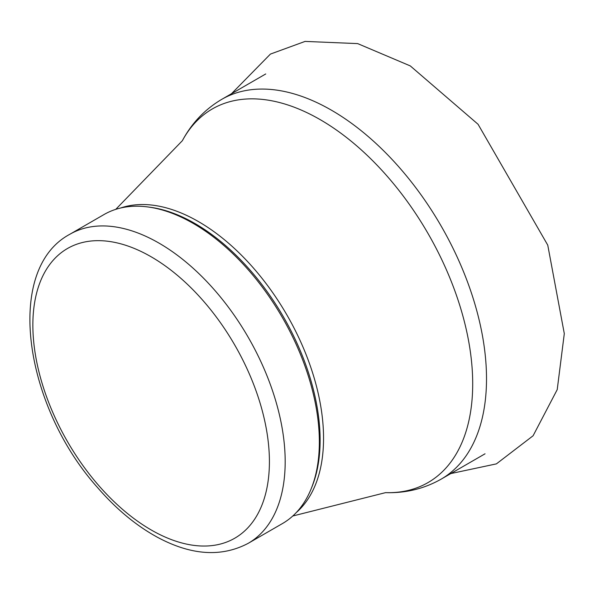 <?xml version="1.0" encoding="UTF-8"?>
<svg xmlns="http://www.w3.org/2000/svg" width="594" height="594" viewBox="0 0 594 594"><rect width="100%" height="100%" fill="white"/><g stroke="black" fill="none" stroke-linecap="round" stroke-linejoin="round"><path stroke-width="0.89" d="M69.81 234.288L103.98 214.56A178.415 103.007 60 0 1 148.173 206.994A178.415 103.007 60 0 1 193.191 223.396A178.415 103.007 60 0 1 311.041 489.1A178.415 103.007 60 0 1 282.395 523.589L248.225 543.317C221.577 557.372 191.439 555.42 157.818 537.466C136.39 525.831 116.283 509.169 97.49 487.481C24.094 405.576 3.943 269.52 69.81 234.288A178.415 103.007 60 0 1 159.021 243.124A178.415 103.007 60 0 1 275.579 400.349A178.415 103.007 60 0 1 248.225 543.317M148.173 206.994L150.371 207.291A176.93 102.153 60 0 1 195.01 223.559A176.93 102.153 60 0 1 311.88 487.043L311.041 489.1M151.136 256.779A167.263 96.57 60 0 1 253.564 520.775A167.263 96.57 60 0 1 48.708 402.502A167.263 96.57 60 0 1 151.136 256.779M120.478 208.049A176.93 102.153 60 0 1 198.441 221.577A176.93 102.153 60 0 1 311.152 368.406A176.93 102.153 60 0 1 296.287 512.563M385.565 492.641C405.561 493.272 424.071 488.788 441.09 479.18A219.305 126.619 60 0 0 474.71 303.445A219.305 126.619 60 0 0 331.437 110.194A219.305 126.619 60 0 0 221.785 99.332C204.952 109.266 191.817 123.047 182.365 140.689A215.711 124.54 60 0 1 320.166 119.632A215.711 124.54 60 0 1 468.97 342.968A215.711 124.54 60 0 1 385.565 492.641L292.775 516M410.291 65.912L478.066 124.28L547.757 245.136L564.3 333.628L557.224 389.612L533.1 435.758L496.398 463.877L450.801 473.574M231.497 93.726L270.418 54.084L305.086 41.409L357.677 43.607L410.268 65.904M182.365 140.689L115.741 209.363M441.09 479.18L485.046 453.801M221.785 99.332L265.741 73.953"/></g></svg>
